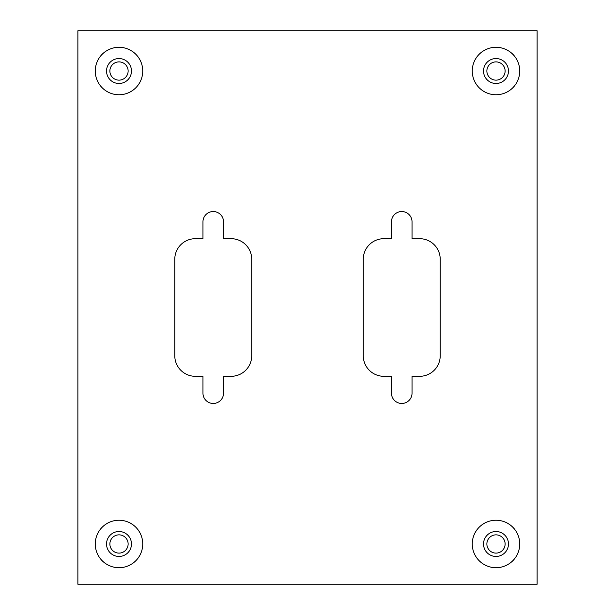 <?xml version="1.0" encoding="UTF-8"?>
<svg xmlns="http://www.w3.org/2000/svg" width="615" height="615" viewBox="0 0 615 615"><rect width="100%" height="100%" fill="white"/><g stroke="black" fill="none" stroke-linecap="round" stroke-linejoin="round"><path stroke-width="0.92" d="M213.251 403.463A10.278 10.278 0 0 0 223.529 393.185L223.529 376.303L231.155 376.303A20.564 20.564 0 0 0 251.72 355.739L251.72 259.261A20.564 20.564 0 0 0 231.155 238.697L223.529 238.697L223.529 221.815A10.278 10.278 0 0 0 213.251 211.537A10.278 10.278 0 0 0 202.965 221.815L202.965 238.697L195.347 238.697A20.564 20.564 0 0 0 174.783 259.261L174.783 355.739A20.564 20.564 0 0 0 195.347 376.303L202.965 376.303L202.965 393.185A10.278 10.278 0 0 0 213.251 403.463M401.749 403.463A10.278 10.278 0 0 0 412.035 393.185L412.035 376.303L419.653 376.303A20.564 20.564 0 0 0 440.217 355.739L440.217 259.261A20.564 20.564 0 0 0 419.653 238.697L412.035 238.697L412.035 221.815A10.278 10.278 0 0 0 401.749 211.537A10.278 10.278 0 0 0 391.471 221.815L391.471 238.697L383.845 238.697A20.564 20.564 0 0 0 363.281 259.261L363.281 355.739A20.564 20.564 0 0 0 383.845 376.303L391.471 376.303L391.471 393.185A10.278 10.278 0 0 0 401.749 403.463M119.003 553.108A9.125 9.125 0 0 1 109.877 543.983A9.125 9.125 0 0 1 119.003 534.858A9.125 9.125 0 0 1 128.128 543.983A9.125 9.125 0 0 1 119.003 553.108M495.998 553.108A9.125 9.125 0 0 1 486.872 543.983A9.125 9.125 0 0 1 495.998 534.858A9.125 9.125 0 0 1 505.123 543.983A9.125 9.125 0 0 1 495.998 553.108M119.003 80.142A9.125 9.125 0 0 1 109.877 71.017A9.125 9.125 0 0 1 119.003 61.892A9.125 9.125 0 0 1 128.128 71.017A9.125 9.125 0 0 1 119.003 80.142M495.998 80.142A9.125 9.125 0 0 1 486.872 71.017A9.125 9.125 0 0 1 495.998 61.892A9.125 9.125 0 0 1 505.123 71.017A9.125 9.125 0 0 1 495.998 80.142M77.874 584.25L537.126 584.25L537.126 30.75L77.874 30.75L77.874 584.25M131.472 543.983A12.469 12.469 0 0 1 119.003 556.452A12.469 12.469 0 0 1 106.533 543.983A12.469 12.469 0 0 1 119.003 531.514A12.469 12.469 0 0 1 131.472 543.983M119.003 567.714A23.739 23.739 0 0 0 142.742 543.983A23.739 23.739 0 0 0 119.003 520.244A23.739 23.739 0 0 0 95.264 543.983A23.739 23.739 0 0 0 119.003 567.714M508.467 543.983A12.469 12.469 0 0 1 495.998 556.452A12.469 12.469 0 0 1 483.528 543.983A12.469 12.469 0 0 1 495.998 531.514A12.469 12.469 0 0 1 508.467 543.983M495.998 567.714A23.739 23.739 0 0 0 519.737 543.983A23.739 23.739 0 0 0 495.998 520.244A23.739 23.739 0 0 0 472.259 543.983A23.739 23.739 0 0 0 495.998 567.714M131.472 71.017A12.469 12.469 0 0 1 119.003 83.486A12.469 12.469 0 0 1 106.533 71.017A12.469 12.469 0 0 1 119.003 58.548A12.469 12.469 0 0 1 131.472 71.017M119.003 94.756A23.739 23.739 0 0 0 142.742 71.017A23.739 23.739 0 0 0 119.003 47.286A23.739 23.739 0 0 0 95.264 71.017A23.739 23.739 0 0 0 119.003 94.756M508.467 71.017A12.469 12.469 0 0 1 495.998 83.486A12.469 12.469 0 0 1 483.528 71.017A12.469 12.469 0 0 1 495.998 58.548A12.469 12.469 0 0 1 508.467 71.017M495.998 94.756A23.739 23.739 0 0 0 519.737 71.017A23.739 23.739 0 0 0 495.998 47.286A23.739 23.739 0 0 0 472.259 71.017A23.739 23.739 0 0 0 495.998 94.756"/></g></svg>
